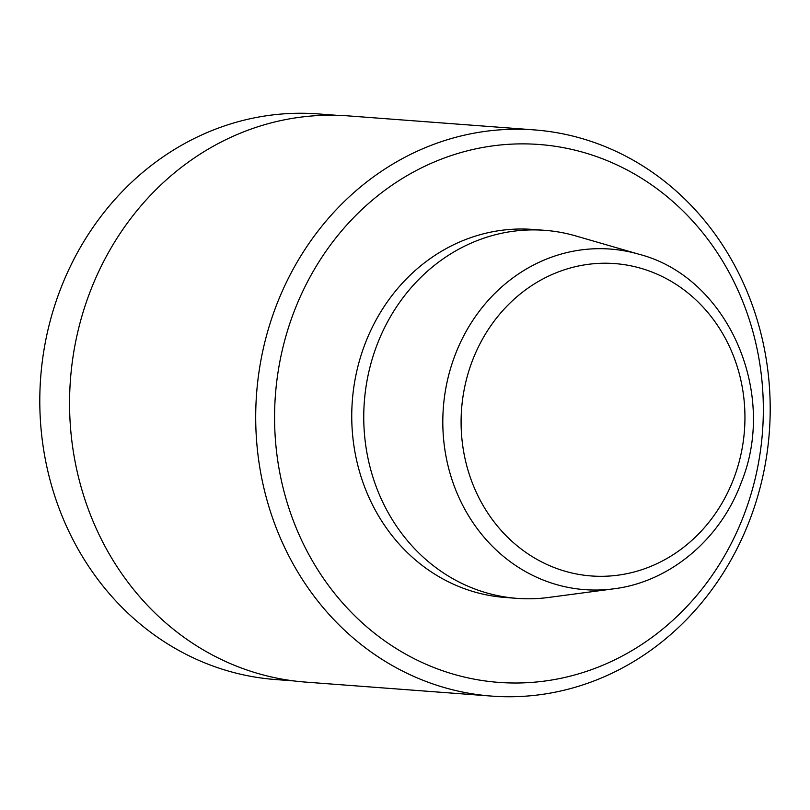 <?xml version="1.0" encoding="UTF-8"?>
<svg xmlns="http://www.w3.org/2000/svg" width="810" height="810" viewBox="0 0 810 810"><rect width="100%" height="100%" fill="white"/><g stroke="black" fill="none" stroke-linecap="round" stroke-linejoin="round"><path stroke-width="1.21" d="M744.329 513.986A269.71 244.235 94.3 0 0 613.474 163.326A269.71 244.235 94.3 0 0 293.584 312.903A269.71 244.235 94.3 0 0 424.45 663.562A269.71 244.235 94.3 0 0 744.329 513.986M275.714 307.162A283.905 257.094 -85.7 0 1 534.266 129.894A283.905 257.094 -85.7 0 1 750.192 518.825A283.905 257.094 -85.7 0 1 491.65 696.094A283.905 257.094 -85.7 0 1 275.714 307.162M336.636 115.303L318.077 113.906A283.621 256.841 94.3 0 0 59.788 290.992A283.621 256.841 94.3 0 0 275.501 679.539L294.06 680.937M534.266 129.894L348.118 115.881A283.905 257.094 94.3 0 0 89.576 293.149A283.905 257.094 94.3 0 0 305.502 682.091L491.65 696.094M613.747 588.819L548.481 597.466A184.538 167.113 -85.7 0 1 517.114 598.367L505.106 597.466A184.538 167.113 -85.7 0 1 364.753 344.655A184.538 167.113 -85.7 0 1 532.808 229.432L544.816 230.334A184.538 167.113 -85.7 0 1 575.697 235.912L638.938 254.239C727.248 276.817 778.349 392.172 741.18 482.73C720.282 539.571 669.597 581.995 613.747 588.819A170.768 154.639 -85.7 0 1 454.845 355.701A170.768 154.639 -85.7 0 1 638.938 254.239M517.114 598.367A184.538 167.113 -85.7 0 1 376.761 345.556A184.538 167.113 -85.7 0 1 544.816 230.334M733.9 478.163A156.624 141.841 94.3 0 0 657.912 274.519A156.624 141.841 94.3 0 0 472.139 361.382A156.624 141.841 94.3 0 0 548.137 565.026A156.624 141.841 94.3 0 0 733.9 478.163"/></g></svg>
